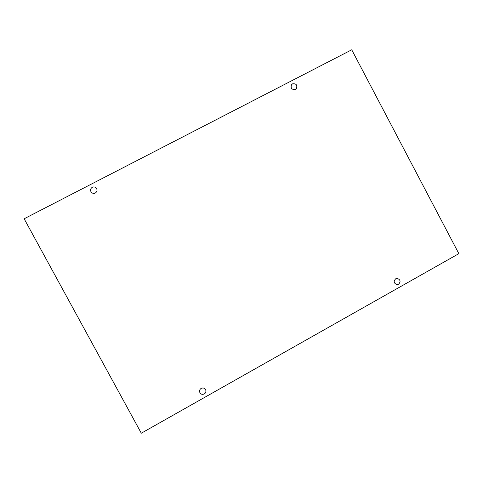 <?xml version="1.0" encoding="UTF-8"?>
<svg xmlns="http://www.w3.org/2000/svg" width="483" height="483" viewBox="0 0 483 483"><rect width="100%" height="100%" fill="white"/><g stroke="black" fill="none" stroke-linecap="round" stroke-linejoin="round"><path stroke-width="0.72" d="M92.229 187.307C93.557 186.704 94.795 186.855 95.948 187.754C97.584 189.728 97.373 191.479 95.32 193.013C94.076 193.586 92.893 193.484 91.764 192.705C89.953 190.731 90.11 188.931 92.229 187.307M292.517 83.861C296.176 83.426 297.486 84.984 296.447 88.534L295.445 89.391C291.835 89.85 290.506 88.317 291.454 84.791L292.517 83.861M395.692 278.8L397.431 278.437C400.485 279.808 400.866 281.734 398.566 284.221L396.748 284.572C393.754 283.153 393.404 281.233 395.692 278.8M201.218 388.374C203.421 387.511 204.961 388.169 205.836 390.336C206.114 391.882 205.583 393.096 204.249 393.965C201.966 394.834 200.415 394.128 199.588 391.858C199.388 390.361 199.926 389.195 201.218 388.374M351.733 49.791L458.85 253.653L141.296 433.209L24.15 218.775L351.733 49.791"/></g></svg>
